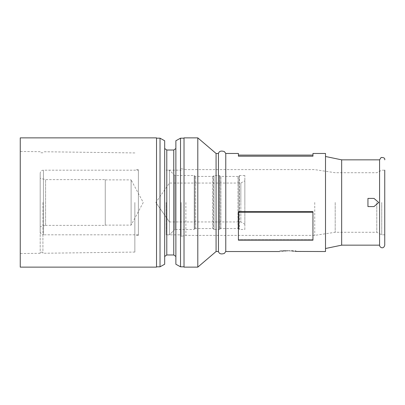 <?xml version="1.0" encoding="UTF-8"?>
<svg xmlns="http://www.w3.org/2000/svg" width="405" height="405" viewBox="0 0 405 405"><rect width="100%" height="100%" fill="white"/><g stroke="black" fill="none" stroke-linecap="round" stroke-linejoin="round"><path stroke-width="0.3" stroke-dasharray="2.02 1.52" d="M166.177 202.5L166.177 234.854L166.177 202.5M181.172 202.5L181.172 236.323L181.172 202.5M379.581 159.843L379.581 245.157M373.977 198.404L378.721 202.5L373.977 198.404L367.948 198.404L373.977 198.404L378.721 202.5L373.977 206.596L367.948 206.596L367.948 198.404L367.948 202.5L367.948 198.404L373.977 198.404M341.663 159.843L341.663 245.157M238.413 153.47L238.413 156.208L238.413 155.105L238.413 156.208L312.949 156.208L312.949 153.47M325.509 153.47L325.509 251.53M225.767 153.47L225.767 251.53M381.733 202.5L381.733 234.814L381.733 202.5M376.782 202.5L376.782 232.273L376.782 202.5M335.203 202.5L335.203 232.273L335.203 202.5M314.736 202.5L314.736 235.376L314.736 202.5M185.87 202.5L185.87 235.376L185.87 202.5M134.855 202.5L134.855 252.072L134.855 202.5M138.388 202.5L138.388 235.33L138.388 202.5M42.915 202.5L42.915 253.262L42.915 202.5M40.196 202.5L40.196 253.297L40.196 202.5M20.25 137.872L20.25 267.128M156.527 137.872L156.527 267.128M160.021 138.176L160.021 266.824M164.673 140.758L164.673 264.242M166.784 150.022L166.784 254.978M173.76 150.022L173.76 254.978M175.871 140.758L175.871 264.242M180.529 138.176L180.529 266.824M184.017 137.872L184.017 267.128M197.802 137.872L197.802 267.128M216.073 153.47L216.073 251.53M218.442 153.47L218.442 251.53M181.172 168.677L185.87 169.624L314.736 169.624L335.203 172.727L376.782 172.727L381.733 170.186L384.75 170.186L384.75 234.814L381.733 234.814L376.782 232.273L335.203 232.273L314.736 235.376L185.87 235.376L181.172 236.323M287.808 250.862L286.284 250.882M284.69 250.963L283.262 251.075M282.072 251.201L279.728 251.53L279.728 250.67L287.808 250.67L279.728 250.67M244.853 180.731L244.853 202.5L244.853 180.731L240.843 183.045L240.843 202.5L240.843 183.045L169.452 183.045L155.859 202.5L169.452 221.955L169.452 183.045L169.452 221.955L240.843 221.955L240.843 202.5L240.843 221.955L244.853 224.269L244.853 202.5L244.853 224.269M105.254 225.119L131.109 225.119L143.248 202.5L131.109 179.881L131.109 225.119L131.109 179.881L105.254 179.881L105.254 225.119L105.254 179.881M138.388 234.814L43.431 234.814L43.431 170.186L43.431 234.814A3.23 3.23 0 0 1 40.196 231.584L40.196 173.416A3.23 3.23 0 0 1 43.431 170.186L138.388 170.186L138.388 234.814L138.388 170.186M40.196 173.416L40.196 231.584M40.196 178.266L40.196 226.734L40.196 178.266L45.583 179.612L45.583 225.388L40.196 226.734M45.583 225.388L45.583 179.612L105.254 179.612L105.254 225.388L45.583 225.388M105.254 225.388L105.254 179.612M244.853 229.493L244.853 175.507L244.853 229.493L239.466 229.493L238.945 228.972L238.945 176.028L238.945 228.972A1.377 1.377 0 0 0 237.968 228.567L220.917 228.567A1.377 1.377 180 0 0 219.945 228.972L219.424 229.493L219.424 175.507L219.424 229.493L214.037 229.493L214.037 175.507L214.037 229.493L213.516 228.972L213.516 176.028L213.516 228.972A1.377 1.377 0 0 0 212.539 228.567L195.726 228.567A1.377 1.377 0 0 0 194.749 228.972L194.228 229.493L194.228 175.507L194.228 229.493L174.839 229.493L174.839 175.507L174.839 229.493L169.452 234.814L169.452 170.186L169.452 234.814L166.177 234.854L181.172 234.854M244.853 175.507L239.466 175.507L238.945 176.028A1.377 1.377 0 0 1 237.968 176.433L220.917 176.433A1.377 1.377 0 0 1 219.945 176.028L219.424 175.507L214.037 175.507L213.516 176.028A1.377 1.377 0 0 1 212.539 176.433L195.726 176.433A1.377 1.377 0 0 1 194.749 176.028L194.228 175.507L174.839 175.507L169.452 170.186L166.177 170.146L181.172 170.146M239.466 175.507L239.466 229.493L239.466 175.507M287.808 250.67L295.888 250.67L287.808 250.67M295.27 251.434L293.807 251.232M293.509 251.196L292.754 251.115M292.299 251.07L290.922 250.963M290.891 250.958L287.854 250.862M378.721 202.5L373.977 206.596L367.948 206.596L367.948 202.5L367.948 206.596L373.977 206.596L378.721 202.5M238.413 212.205L238.413 215.313L238.413 211.653L312.949 211.653L312.949 240.19L238.413 240.19L238.413 215.313L238.413 240.19L238.413 239.638L312.949 239.638L312.949 240.19L312.949 237.077L312.949 239.638L238.413 239.638L238.413 212.205L312.949 212.205M312.949 155.105L238.413 155.105M384.75 202.5L384.75 234.814M184.017 202.5L184.017 266.824L184.017 202.5M175.871 202.5L175.871 256.486L175.871 202.5M20.25 202.5L20.25 151.445L20.25 202.5M194.749 228.972L194.749 176.028L194.749 228.972M195.726 228.567L195.726 176.433L195.726 228.567M212.539 228.567L212.539 176.433L212.539 228.567M219.945 228.972L219.945 176.028L219.945 228.972L220.917 228.567L220.917 176.433L220.917 228.567M237.968 228.567L237.968 176.433L237.968 228.567M138.388 235.33L134.855 235.33M134.855 252.072L42.915 253.262M42.915 252.219L40.196 252.219M40.196 253.297L20.25 253.555M174.839 229.493L169.452 234.814M155.859 202.5L169.452 221.955M295.888 250.67L295.888 251.53M40.196 151.703L20.25 151.445M42.915 152.781L40.196 152.781M134.855 152.928L42.915 151.738M138.388 169.67L134.855 169.67"/><path stroke-width="0.61" d="M384.75 245.157L384.75 202.5L384.75 245.157C383.56 249.774 379.455 247.42 379.581 245.157L379.581 159.843L341.663 159.843L325.509 156.487M379.581 245.157L341.663 245.157L341.663 159.843M295.27 251.434L325.509 251.53L325.509 153.47L312.949 153.47L312.949 156.208L238.413 156.208L238.413 153.47L225.767 153.47L224.35 151.581C221.1 150.523 219.13 151.156 218.442 153.47L216.073 153.47L197.802 137.872L184.017 137.872L184.017 267.128L197.802 267.128L197.802 137.872M279.728 251.53L225.767 251.53L225.767 153.47M156.527 202.5L156.527 137.872L20.25 137.872L20.25 267.128L156.527 267.128L156.527 202.5M160.021 138.176L164.673 140.758L164.673 264.242L160.021 266.824L160.021 138.176L156.527 138.176M166.784 150.022L173.76 150.022L173.76 254.978L166.784 254.978L166.784 150.022L164.673 148.513M180.529 266.824L175.871 264.242L175.871 140.758L180.529 138.176L180.529 266.824L184.017 266.824M225.767 251.53L224.35 253.419C221.1 254.477 219.13 253.844 218.442 251.53L216.073 251.53L216.073 153.47M218.442 251.53L218.442 153.47M384.75 202.5L384.75 170.186M286.284 250.882L284.745 250.958M283.262 251.075L282.072 251.201M287.808 250.862C277.384 251.591 277.384 251.591 287.808 250.862C298.232 251.591 298.232 251.591 287.808 250.862L287.854 250.862M293.807 251.232L293.509 251.196M292.754 251.115L292.299 251.07M373.977 198.404L367.948 198.404L367.948 206.596L373.977 206.596L378.721 202.5L373.977 198.404M312.949 212.205L312.949 240.19L238.413 240.19L238.413 211.653L312.949 211.653L312.949 212.205L238.413 212.205M238.413 155.105L312.949 155.105M173.76 150.022L175.871 148.513M184.017 138.176L180.529 138.176M384.75 159.843C385.079 158.203 383.864 157.418 381.115 157.484L379.581 159.843M341.663 245.157L325.509 248.513M216.073 251.53L197.802 267.128M173.76 254.978L175.871 256.486M166.784 254.978L164.673 256.486M160.021 266.824L156.527 266.824"/></g></svg>
